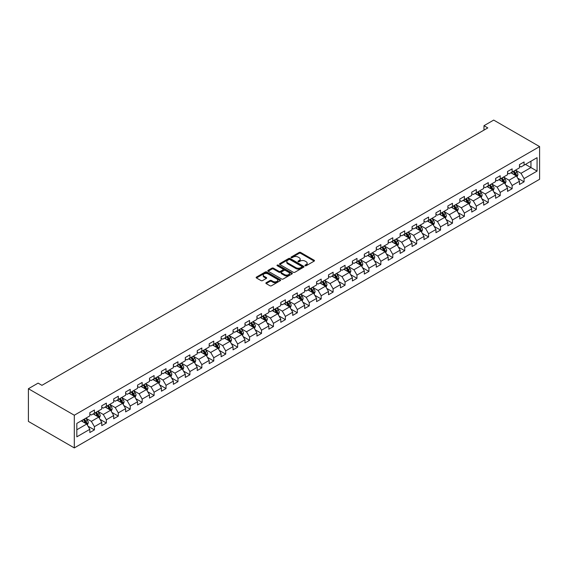 <?xml version="1.0" encoding="UTF-8"?>
<svg xmlns="http://www.w3.org/2000/svg" width="568" height="568" viewBox="0 0 568 568"><rect width="100%" height="100%" fill="white"/><g stroke="black" fill="none" stroke-linecap="round" stroke-linejoin="round"><path stroke-width="0.85" d="M305.137 265.725A0.745 0.426 0 0 0 306.188 265.725L314.168 261.117A1.065 0.611 0 0 0 314.48 260.684A1.065 0.611 0 0 0 314.168 260.25L300.649 252.448A1.065 0.611 0 0 0 299.151 252.448L291.171 257.055A0.745 0.426 0 0 0 292.222 257.659L293.251 257.07A3.401 1.96 0 0 1 298.058 257.07L299.187 257.716A3.401 1.96 0 0 1 300.181 259.107A3.401 1.96 0 0 1 299.187 260.492L298.15 261.088A0.745 0.426 0 0 0 299.201 261.692L300.238 261.095A3.401 1.96 0 0 1 305.044 261.095L306.166 261.749A3.401 1.96 0 0 1 307.167 263.133A3.401 1.96 0 0 1 306.166 264.525L305.137 265.121A0.745 0.426 0 0 0 305.137 265.725L305.137 265.121M266.179 282.708A1.065 0.611 0 0 0 265.874 283.141A1.065 0.611 0 0 0 266.179 283.581L269.97 285.768A1.065 0.611 0 0 0 271.476 285.768L280.336 280.649A1.065 0.611 0 0 0 280.649 280.216A1.065 0.611 0 0 0 280.336 279.783L266.818 271.98A1.065 0.611 0 0 0 265.32 271.98L256.459 277.099A1.065 0.611 0 0 0 256.147 277.532A1.065 0.611 0 0 0 256.459 277.965L261.039 280.606A1.065 0.611 0 0 0 262.537 280.606L266.335 278.419A1.065 0.611 0 0 0 266.64 277.986A1.065 0.611 0 0 0 266.335 277.553L264.063 276.24A2.84 1.64 0 0 1 263.225 275.082A2.84 1.64 0 0 1 264.979 273.563A2.84 1.64 0 0 1 268.075 273.918L276.978 279.058A2.84 1.64 0 0 1 277.809 280.216A2.84 1.64 0 0 1 276.055 281.735A2.84 1.64 0 0 1 272.959 281.38L271.476 280.521A1.065 0.611 0 0 0 269.97 280.521L266.179 282.708L266.179 283.581L269.97 281.401L269.97 280.521M539.6 146.587L493.698 120.089L483.979 125.698L487.805 127.906L41.94 385.324L38.113 383.116L28.4 388.725L74.302 415.229L539.6 146.587L539.6 179.275L74.302 447.911L74.302 415.229M293.329 272.285A1.065 0.611 0 0 0 294.827 272.285L303.688 267.166A1.065 0.611 0 0 0 304.001 266.733A1.065 0.611 0 0 0 303.688 266.3L290.177 258.497A1.065 0.611 0 0 0 288.672 258.497L279.811 263.616A1.065 0.611 0 0 0 279.499 264.049A1.065 0.611 0 0 0 279.811 264.482L293.329 272.285M277.518 265.888A0.745 0.426 0 0 1 278.27 265.994L278.27 265.107L292.016 273.045A1.065 0.611 0 0 1 292.328 273.478A1.065 0.611 0 0 1 292.016 273.911L283.155 279.023A1.065 0.611 0 0 1 281.65 279.023L268.131 271.22L271.923 269.047L271.923 268.167L268.131 270.354A1.065 0.611 0 0 0 267.826 270.787A1.065 0.611 0 0 0 268.131 271.22L268.131 270.354M271.923 269.047A1.065 0.611 0 0 1 273.428 269.047L273.428 268.167A1.065 0.611 0 0 0 271.923 268.167M273.428 268.167L278.909 271.334A1.065 0.611 0 0 0 280.414 271.334L282.928 269.878A1.065 0.611 0 0 0 283.24 269.445A1.065 0.611 0 0 0 282.928 269.012L277.219 265.717A0.745 0.426 0 0 1 278.27 265.107M88.033 426.206L94.423 429.891L94.423 426.667L101.764 422.429L101.764 425.652L106.358 423.004L106.358 419.773L113.699 415.535L113.699 418.758L118.293 416.11L118.293 412.886L125.634 408.648L125.634 411.871L130.228 409.223L130.228 405.992L137.57 401.753L137.57 404.977L142.163 402.329L142.163 399.105L149.505 394.866L149.505 398.09L154.098 395.442L154.098 392.211L161.44 387.972L161.44 391.196L166.033 388.547L166.033 385.324L173.375 381.085L173.375 384.309L177.969 381.66L177.969 378.437L185.31 374.191L185.31 377.415L189.897 374.766L189.897 371.543L197.245 367.304L197.245 370.528L201.832 367.879L201.832 364.656L209.18 360.41L209.18 363.641L213.767 360.985L213.767 357.762L221.115 353.523L221.115 356.747L225.702 354.098L225.702 350.875L233.05 346.629L233.05 349.86L237.637 347.204L237.637 343.981L244.986 339.742L244.986 342.965L249.572 340.317L249.572 337.094L256.921 332.848L256.921 336.079L261.507 333.423L261.507 330.2L268.856 325.961L268.856 329.184L273.442 326.536L273.442 323.313L280.784 319.067L280.784 322.297L285.377 319.642L285.377 316.419L292.719 312.18L292.719 315.403L297.312 312.755L297.312 309.532L304.654 305.293L304.654 308.516L309.248 305.861L309.248 302.637L316.589 298.399L316.589 301.622L321.183 298.974L321.183 295.75L328.524 291.512L328.524 294.735L333.118 292.08L333.118 288.856L340.459 284.618L340.459 287.841L345.053 285.193L345.053 281.969L352.394 277.731L352.394 280.954L356.988 278.306L356.988 275.075L364.329 270.837L364.329 274.06L368.916 271.412L368.916 268.188L376.264 263.95L376.264 267.173L380.851 264.525L380.851 261.294L388.2 257.055L388.2 260.279L392.786 257.631L392.786 254.407L400.135 250.168L400.135 253.392L404.721 250.744L404.721 247.513L412.07 243.274L412.07 246.498L416.656 243.849L416.656 240.626L424.005 236.387L424.005 239.611L428.591 236.962L428.591 233.732L435.94 229.493L435.94 232.717L440.527 230.068L440.527 226.845L447.875 222.606L447.875 225.83L452.462 223.181L452.462 219.958L459.803 215.712L459.803 218.936L464.397 216.287L464.397 213.064L471.738 208.825L471.738 212.049L476.332 209.4L476.332 206.177L483.673 201.931L483.673 205.162L488.267 202.506L488.267 199.283L495.608 195.044L495.608 198.267L500.202 195.619L500.202 192.396L507.543 188.15L507.543 191.381L512.137 188.725L512.137 185.502L519.479 181.263L519.479 184.486L524.072 181.838L524.072 178.615L537.072 171.103L537.072 157.677L530.952 161.213L530.952 167.567L537.072 171.103M94.423 429.891L89.829 432.539L89.829 429.316L76.829 436.827L76.829 423.401L89.829 415.89L89.829 412.666L94.423 410.018L94.423 413.241L101.764 408.995L101.764 405.772L106.358 403.124L106.358 406.347L113.699 402.108L113.699 398.885L118.293 396.237L118.293 399.46L125.634 395.221L125.634 391.991L130.228 389.343L130.228 392.566L137.57 388.327L137.57 385.104L142.163 382.456L142.163 385.679L149.505 381.44L149.505 378.21L154.098 375.562L154.098 378.785L161.44 374.546L161.44 371.323L166.033 368.675L166.033 371.898L173.375 367.659L173.375 364.429L177.969 361.781L177.969 365.004L185.31 360.765L185.31 357.542L189.897 354.894L189.897 358.117L197.245 353.878L197.245 350.648L201.832 347.999L201.832 351.223L209.18 346.984L209.18 343.761L213.767 341.112L213.767 344.336L221.115 340.097L221.115 336.874L225.702 334.218L225.702 337.442L233.05 333.203L233.05 329.98L237.637 327.331L237.637 330.555L244.986 326.316L244.986 323.093L249.572 320.437L249.572 323.661L256.921 319.422L256.921 316.199L261.507 313.55L261.507 316.774L268.856 312.535L268.856 309.311L273.442 306.656L273.442 309.887L280.784 305.641L280.784 302.417L285.377 299.769L285.377 302.993L292.719 298.754L292.719 295.53L297.312 292.875L297.312 296.106L304.654 291.86L304.654 288.636L309.248 285.988L309.248 289.211L316.589 284.973L316.589 281.749L321.183 279.094L321.183 282.324L328.524 278.079L328.524 274.855L333.118 272.207L333.118 275.43L340.459 271.192L340.459 267.968L345.053 265.313L345.053 268.543L352.394 264.298L352.394 261.074L356.988 258.426L356.988 261.649L364.329 257.411L364.329 254.187L368.916 251.539L368.916 254.762L376.264 250.516L376.264 247.293L380.851 244.645L380.851 247.868L388.2 243.629L388.2 240.406L392.786 237.758L392.786 240.981L400.135 236.742L400.135 233.512L404.721 230.864L404.721 234.087L412.07 229.848L412.07 226.625L416.656 223.977L416.656 227.2L424.005 222.961L424.005 219.731L428.591 217.082L428.591 220.306L435.94 216.067L435.94 212.844L440.527 210.196L440.527 213.419L447.875 209.18L447.875 205.95L452.462 203.301L452.462 206.525L459.803 202.286L459.803 199.063L464.397 196.414L464.397 199.638L471.738 195.399L471.738 192.169L476.332 189.52L476.332 192.744L483.673 188.505L483.673 185.282L488.267 182.633L488.267 185.857L495.608 181.618L495.608 178.395L500.202 175.739L500.202 178.963L507.543 174.724L507.543 171.5L512.137 168.852L512.137 172.076L519.479 167.837L519.479 164.613L524.072 161.958L524.072 165.181L537.072 157.677M93.202 413.944L98.704 417.125L91.363 421.364L85.853 418.183M89.829 414.122L91.363 415.009L94.423 413.241M91.363 421.364L94.423 426.667M98.704 417.125L101.764 422.429M105.137 407.057L110.639 410.238L103.298 414.477L97.788 411.296M101.764 407.235L103.298 408.115L106.358 406.347M103.298 414.477L106.358 419.773M110.639 410.238L113.699 415.535M117.065 400.163L122.574 403.344L115.233 407.583L109.723 404.402M113.699 400.341L115.233 401.228L118.293 399.46M115.233 407.583L118.293 412.886M122.574 403.344L125.634 408.648M129 393.276L134.509 396.457L127.168 400.696L121.658 397.515M125.634 393.454L127.168 394.334L130.228 392.566M127.168 400.696L130.228 405.992M134.509 396.457L137.57 401.753M140.935 386.382L146.445 389.563L139.103 393.801L133.594 390.628M137.57 386.56L139.103 387.447L142.163 385.679M139.103 393.801L142.163 399.105M146.445 389.563L149.505 394.866M152.87 379.495L158.38 382.676L151.038 386.915L145.529 383.734M149.505 379.672L151.038 380.553L154.098 378.785M151.038 386.915L154.098 392.211M158.38 382.676L161.44 387.972M164.805 372.601L170.315 375.782L162.973 380.02L157.464 376.847M161.44 372.778L162.973 373.666L166.033 371.898M162.973 380.02L166.033 385.324M170.315 375.782L173.375 381.085M176.74 365.714L182.25 368.895L174.908 373.133L169.399 369.953M173.375 365.891L174.908 366.772L177.969 365.004M174.908 373.133L177.969 378.437M182.25 368.895L185.31 374.191M188.675 358.82L194.185 362.001L186.836 366.246L181.334 363.066M185.31 358.997L186.836 359.885L189.897 358.117M186.836 366.246L189.897 371.543M194.185 362.001L197.245 367.304M200.611 351.933L206.12 355.114L198.772 359.352L193.269 356.171M197.245 352.11L198.772 352.991L201.832 351.223M198.772 359.352L201.832 364.656M206.12 355.114L209.18 360.41M212.546 345.039L218.055 348.219L210.707 352.465L205.204 349.284M209.18 345.216L210.707 346.104L213.767 344.336M210.707 352.465L213.767 357.762M218.055 348.219L221.115 353.523M224.481 338.152L229.99 341.332L222.642 345.571L217.132 342.39M221.115 338.329L222.642 339.21L225.702 337.442M222.642 345.571L225.702 350.875M229.99 341.332L233.05 346.629M236.416 331.258L241.925 334.438L234.577 338.684L229.067 335.503M233.05 331.435L234.577 332.323L237.637 330.555M234.577 338.684L237.637 343.981M241.925 334.438L244.986 339.742M248.351 324.371L253.861 327.551L246.512 331.79L241.002 328.609M244.986 324.548L246.512 325.428L249.572 323.661M246.512 331.79L249.572 337.094M253.861 327.551L256.921 332.848M260.286 317.484L265.788 320.657L258.447 324.903L252.938 321.722M256.921 317.654L258.447 318.541L261.507 316.774M258.447 324.903L261.507 330.2M265.788 320.657L268.856 325.961M272.221 310.589L277.724 313.77L270.382 318.009L264.873 314.828M268.856 310.767L270.382 311.647L273.442 309.887M270.382 318.009L273.442 323.313M277.724 313.77L280.784 319.067M284.156 303.702L289.659 306.876L282.317 311.122L276.808 307.941M280.784 303.873L282.317 304.76L285.377 302.993M282.317 311.122L285.377 316.419M289.659 306.876L292.719 312.18M296.084 296.808L301.594 299.989L294.252 304.228L288.743 301.047M292.719 296.986L294.252 297.866L297.312 296.106M294.252 304.228L297.312 309.532M301.594 299.989L304.654 305.293M308.019 289.921L313.529 293.102L306.188 297.341L300.678 294.16M304.654 290.092L306.188 290.979L309.248 289.211M306.188 297.341L309.248 302.637M313.529 293.102L316.589 298.399M319.954 283.027L325.464 286.208L318.123 290.447L312.613 287.266M316.589 283.205L318.123 284.085L321.183 282.324M318.123 290.447L321.183 295.75M325.464 286.208L328.524 291.512M331.889 276.14L337.399 279.321L330.058 283.56L324.548 280.379M328.524 276.318L330.058 277.198L333.118 275.43M330.058 283.56L333.118 288.856M337.399 279.321L340.459 284.618M343.825 269.246L349.334 272.427L341.993 276.666L336.483 273.485M340.459 269.424L341.993 270.304L345.053 268.543M341.993 276.666L345.053 281.969M349.334 272.427L352.394 277.731M355.76 262.359L361.269 265.54L353.928 269.779L348.418 266.598M352.394 262.537L353.928 263.417L356.988 261.649M353.928 269.779L356.988 275.075M361.269 265.54L364.329 270.837M367.695 255.465L373.204 258.646L365.856 262.885L360.353 259.704M364.329 255.643L365.856 256.53L368.916 254.762M365.856 262.885L368.916 268.188M373.204 258.646L376.264 263.95M379.63 248.578L385.139 251.759L377.791 255.998L372.288 252.817M376.264 248.756L377.791 249.636L380.851 247.868M377.791 255.998L380.851 261.294M385.139 251.759L388.2 257.055M391.565 241.684L397.075 244.865L389.726 249.103L384.224 245.923M388.2 241.861L389.726 242.749L392.786 240.981M389.726 249.103L392.786 254.407M397.075 244.865L400.135 250.168M403.5 234.797L409.01 237.978L401.661 242.216L396.152 239.036M400.135 234.974L401.661 235.855L404.721 234.087M401.661 242.216L404.721 247.513M409.01 237.978L412.07 243.274M415.435 227.903L420.945 231.084L413.596 235.322L408.087 232.149M412.07 228.08L413.596 228.968L416.656 227.2M413.596 235.322L416.656 240.626M420.945 231.084L424.005 236.387M427.37 221.016L432.88 224.197L425.531 228.435L420.022 225.255M424.005 221.193L425.531 222.074L428.591 220.306M425.531 228.435L428.591 233.732M432.88 224.197L435.94 229.493M439.305 214.122L444.815 217.303L437.466 221.541L431.957 218.368M435.94 214.299L437.466 215.187L440.527 213.419M437.466 221.541L440.527 226.845M444.815 217.303L447.875 222.606M451.24 207.235L456.743 210.416L449.402 214.654L443.892 211.474M447.875 207.412L449.402 208.293L452.462 206.525M449.402 214.654L452.462 219.958M456.743 210.416L459.803 215.712M463.176 200.341L468.678 203.521L461.337 207.767L455.827 204.586M459.803 200.518L461.337 201.406L464.397 199.638M461.337 207.767L464.397 213.064M468.678 203.521L471.738 208.825M475.104 193.454L480.613 196.634L473.272 200.873L467.762 197.692M471.738 193.631L473.272 194.512L476.332 192.744M473.272 200.873L476.332 206.177M480.613 196.634L483.673 201.931M487.039 186.56L492.548 189.74L485.207 193.986L479.697 190.805M483.673 186.737L485.207 187.625L488.267 185.857M485.207 193.986L488.267 199.283M492.548 189.74L495.608 195.044M498.974 179.673L504.483 182.853L497.142 187.092L491.632 183.911M495.608 179.85L497.142 180.731L500.202 178.963M497.142 187.092L500.202 192.396M504.483 182.853L507.543 188.15M510.909 172.778L516.418 175.959L509.077 180.205L503.567 177.024M507.543 172.956L509.077 173.843L512.137 172.076M509.077 180.205L512.137 185.502M516.418 175.959L519.479 181.263M525.45 164.386L530.952 167.567L521.012 173.311L515.503 170.13M519.479 166.069L521.012 166.949L524.072 165.181M521.012 173.311L524.072 178.615M28.4 388.725L28.4 421.413L74.302 447.911M483.979 125.698L483.979 130.115M76.829 429.756L86.769 424.019L81.267 420.838M86.769 424.019L89.829 429.316M517.682 178.146L524.072 181.838M505.747 185.04L512.137 188.725M493.812 191.927L500.202 195.619M481.877 198.821L488.267 202.506M469.942 205.708L476.332 209.4M458.007 212.602L464.397 216.287M446.072 219.489L452.462 223.181M434.137 226.383L440.527 230.068M422.201 233.27L428.591 236.962M410.274 240.165L416.656 243.849M398.338 247.052L404.721 250.744M386.403 253.946L392.786 257.631M374.468 260.833L380.851 264.525M362.533 267.727L368.916 271.412M350.598 274.614L356.988 278.306M338.663 281.508L345.053 285.193M326.728 288.395L333.118 292.08M314.793 295.282L321.183 298.974M302.858 302.176L309.248 305.861M290.923 309.063L297.312 312.755M278.987 315.957L285.377 319.642M267.052 322.844L273.442 326.536M255.117 329.738L261.507 333.423M243.182 336.625L249.572 340.317M231.247 343.519L237.637 347.204M219.319 350.406L225.702 354.098M207.384 357.3L213.767 360.985M195.449 364.187L201.832 367.879M183.514 371.081L189.897 374.766M171.579 377.969L177.969 381.66M159.643 384.863L166.033 388.547M147.708 391.75L154.098 395.442M135.773 398.644L142.163 402.329M123.838 405.531L130.228 409.223M111.903 412.425L118.293 416.11M99.968 419.312L106.358 423.004M305.435 265.831L306.166 265.405A3.401 1.96 0 0 0 307.167 264.021L307.167 263.133M300.181 259.107L300.181 259.988A3.401 1.96 0 0 1 299.187 261.372L298.449 261.798M314.154 261.131L300.649 253.335A1.065 0.611 0 0 0 299.151 253.335L291.469 257.765M303.674 267.173L290.177 259.377A1.065 0.611 0 0 0 288.672 259.377L279.825 264.489L279.811 263.616M301.814 267.038A0.745 0.426 0 0 0 301.814 266.435L289.95 259.583A0.745 0.426 0 0 0 288.899 259.583L287.806 260.208A3.401 1.96 0 0 0 286.812 261.599A3.401 1.96 0 0 0 287.806 262.984L295.921 267.67A3.401 1.96 0 0 0 300.728 267.67L301.814 267.038L301.814 267.918A0.745 0.426 0 0 0 302.034 267.62L302.034 266.733M286.812 261.599L286.812 262.48A3.401 1.96 0 0 0 287.806 263.864L287.806 262.984M301.814 267.918L300.728 268.55A3.401 1.96 0 0 1 295.921 268.55L287.806 263.864M273.428 269.047L278.909 272.214A1.065 0.611 0 0 0 280.414 272.214L282.928 270.759A1.065 0.611 0 0 0 283.24 270.325L283.24 269.445M278.27 265.994L292.002 273.918M284.596 274.614A2.84 1.64 0 0 0 287.692 274.969A2.84 1.64 0 0 0 289.446 273.456A2.84 1.64 0 0 0 288.615 272.292L285.484 270.482A1.065 0.611 0 0 0 283.979 270.482L281.465 271.937A1.065 0.611 0 0 0 281.153 272.37A1.065 0.611 0 0 0 281.465 272.803L284.596 274.614L284.596 275.494A2.84 1.64 0 0 0 287.692 275.856A2.84 1.64 0 0 0 289.446 274.337L289.446 273.456M281.153 272.37L281.153 273.251A1.065 0.611 0 0 0 281.465 273.691L281.465 272.803M284.596 275.494L281.465 273.691M277.809 280.216L277.809 281.103A2.84 1.64 0 0 1 276.055 282.615A2.84 1.64 0 0 1 272.959 282.26L271.476 281.401A1.065 0.611 0 0 0 269.97 281.401M263.225 275.082L263.225 275.963A2.84 1.64 0 0 0 264.063 277.12L264.063 276.24M266.335 277.553L266.335 278.419L264.063 277.12M280.322 280.663L266.818 272.867A1.065 0.611 0 0 0 265.32 272.867L256.473 277.972M517.022 177.01L517.931 174.717A2.868 1.654 -120 0 0 517.022 172.274L515.439 170.166M512.684 173.808L511.612 172.374M513.067 171.536L514.651 173.645A2.868 1.654 60 0 1 515.467 175.37L516.383 174.837A2.868 1.654 -120 0 0 515.566 173.112L513.983 171.003M513.266 171.422L515.02 173.758A1.463 0.845 60 0 1 515.283 174.206L516.383 174.837M505.087 183.897L505.996 181.604A2.868 1.654 -120 0 0 505.087 179.168L503.504 177.06M500.756 180.695L499.677 179.268M501.132 178.43L502.715 180.532A2.868 1.654 60 0 1 503.532 182.257L504.448 181.732A2.868 1.654 -120 0 0 503.631 180.006L502.048 177.898M501.331 178.309L503.085 180.652A1.463 0.845 60 0 1 503.347 181.093L504.448 181.732M493.152 190.791L494.068 188.498A2.868 1.654 -120 0 0 493.152 186.055L491.568 183.947M488.821 187.589L487.749 186.155M489.197 185.317L490.78 187.426A2.868 1.654 60 0 1 491.597 189.151L492.52 188.619A2.868 1.654 -120 0 0 491.696 186.893L490.12 184.785M489.396 185.204L491.15 187.539A1.463 0.845 60 0 1 491.412 187.987L492.52 188.619M481.217 197.678L482.133 195.385A2.868 1.654 -120 0 0 481.217 192.95L479.633 190.841M476.886 194.476L475.814 193.049M477.262 192.204L478.845 194.313A2.868 1.654 60 0 1 479.662 196.038L480.585 195.513A2.868 1.654 -120 0 0 479.761 193.787L478.185 191.679M477.461 192.09L479.214 194.434A1.463 0.845 60 0 1 479.484 194.874L480.585 195.513M469.289 204.572L470.197 202.279A2.868 1.654 -120 0 0 469.282 199.837L467.698 197.728M464.951 201.37L463.878 199.936M465.327 199.098L466.91 201.207A2.868 1.654 60 0 1 467.727 202.932L468.65 202.4A2.868 1.654 -120 0 0 467.826 200.674L466.25 198.566M465.533 198.985L467.279 201.321A1.463 0.845 60 0 1 467.549 201.768L468.65 202.4M457.354 211.459L458.262 209.166A2.868 1.654 -120 0 0 457.346 206.724L455.763 204.622M453.015 208.257L451.943 206.83M453.392 205.985L454.975 208.094A2.868 1.654 60 0 1 455.792 209.819L456.715 209.294A2.868 1.654 -120 0 0 455.891 207.569L454.315 205.46M453.598 205.872L455.344 208.215A1.463 0.845 60 0 1 455.614 208.655L456.715 209.294M445.418 218.353L446.327 216.06A2.868 1.654 -120 0 0 445.411 213.618L443.835 211.509M441.08 215.151L440.008 213.717M441.464 212.879L443.04 214.988A2.868 1.654 60 0 1 443.864 216.713L444.779 216.181A2.868 1.654 -120 0 0 443.956 214.456L442.38 212.347M441.663 212.766L443.409 215.102A1.463 0.845 60 0 1 443.679 215.549L444.779 216.181M433.483 225.24L434.392 222.947A2.868 1.654 -120 0 0 433.476 220.505L431.9 218.403M429.145 222.038L428.073 220.611M429.529 219.766L431.105 221.875A2.868 1.654 60 0 1 431.928 223.6L432.844 223.075A2.868 1.654 -120 0 0 432.021 221.35L430.445 219.241M429.727 219.653L431.474 221.996A1.463 0.845 60 0 1 431.744 222.436L432.844 223.075M421.548 232.134L422.457 229.841A2.868 1.654 -120 0 0 421.541 227.399L419.965 225.29M417.21 228.932L416.138 227.498M417.594 226.66L419.17 228.769A2.868 1.654 60 0 1 419.993 230.494L420.909 229.962A2.868 1.654 -120 0 0 420.086 228.237L418.51 226.128M417.792 226.547L419.546 228.883A1.463 0.845 60 0 1 419.809 229.323L420.909 229.962M409.613 239.021L410.522 236.728A2.868 1.654 -120 0 0 409.606 234.286L408.03 232.184M405.275 235.819L404.203 234.392M405.659 233.547L407.235 235.656A2.868 1.654 60 0 1 408.058 237.381L408.974 236.849A2.868 1.654 -120 0 0 408.151 235.131L406.574 233.022M405.857 233.434L407.611 235.77A1.463 0.845 60 0 1 407.874 236.217L408.974 236.849M397.678 245.916L398.587 243.622A2.868 1.654 -120 0 0 397.671 241.18L396.095 239.071M393.34 242.714L392.268 241.279M393.723 240.441L395.3 242.55A2.868 1.654 60 0 1 396.123 244.275L397.039 243.743A2.868 1.654 -120 0 0 396.215 242.018L394.639 239.909M393.922 240.328L395.676 242.664A1.463 0.845 60 0 1 395.939 243.104L397.039 243.743M385.743 252.803L386.652 250.509A2.868 1.654 -120 0 0 385.736 248.067L384.16 245.958M381.405 249.6L380.333 248.173M381.788 247.328L383.365 249.437A2.868 1.654 60 0 1 384.188 251.162L385.104 250.63A2.868 1.654 -120 0 0 384.287 248.912L382.704 246.803M381.987 247.215L383.741 249.551A1.463 0.845 60 0 1 384.003 249.998L385.104 250.63M373.808 259.697L374.717 257.403A2.868 1.654 -120 0 0 373.801 254.961L372.225 252.852M369.47 256.495L368.398 255.06M369.853 254.223L371.429 256.331A2.868 1.654 60 0 1 372.253 258.057L373.169 257.524A2.868 1.654 -120 0 0 372.352 255.799L370.769 253.69M370.052 254.109L371.806 256.445A1.463 0.845 60 0 1 372.068 256.885L373.169 257.524M361.873 266.584L362.782 264.29A2.868 1.654 -120 0 0 361.866 261.848L360.289 259.739M357.535 263.382L356.463 261.947M357.918 261.11L359.494 263.218A2.868 1.654 60 0 1 360.318 264.944L361.234 264.411A2.868 1.654 -120 0 0 360.417 262.693L358.834 260.584M358.117 260.996L359.871 263.332A1.463 0.845 60 0 1 360.133 263.779L361.234 264.411M349.938 273.478L350.846 271.184A2.868 1.654 -120 0 0 349.931 268.742L348.354 266.633M345.6 270.276L344.527 268.841M345.983 268.004L347.559 270.112A2.868 1.654 60 0 1 348.383 271.838L349.299 271.305A2.868 1.654 -120 0 0 348.482 269.58L346.899 267.471M346.182 267.89L347.935 270.226A1.463 0.845 60 0 1 348.198 270.666L349.299 271.305M338.003 280.365L338.911 278.071A2.868 1.654 -120 0 0 338.003 275.629L336.419 273.52M333.664 277.163L332.592 275.728M334.048 274.891L335.631 276.999A2.868 1.654 60 0 1 336.448 278.725L337.364 278.192A2.868 1.654 -120 0 0 336.547 276.467L334.964 274.365M334.247 274.777L336 277.113A1.463 0.845 60 0 1 336.263 277.56L337.364 278.192M326.067 287.259L326.976 284.966A2.868 1.654 -120 0 0 326.067 282.523L324.484 280.414M321.736 284.057L320.657 282.623M322.113 281.785L323.696 283.894A2.868 1.654 60 0 1 324.513 285.612L325.428 285.086A2.868 1.654 -120 0 0 324.612 283.361L323.029 281.252M322.312 281.664L324.065 284.007A1.463 0.845 60 0 1 324.328 284.447L325.428 285.086M314.132 294.146L315.048 291.853A2.868 1.654 -120 0 0 314.132 289.41L312.549 287.301M309.801 290.944L308.729 289.51M310.178 288.672L311.761 290.781A2.868 1.654 60 0 1 312.577 292.506L313.5 291.973A2.868 1.654 -120 0 0 312.677 290.248L311.101 288.146M310.376 288.558L312.13 290.894A1.463 0.845 60 0 1 312.393 291.341L313.5 291.973M302.197 301.033L303.113 298.747A2.868 1.654 -120 0 0 302.197 296.304L300.614 294.196M297.866 297.838L296.794 296.404M298.243 295.566L299.826 297.675A2.868 1.654 60 0 1 300.642 299.393L301.565 298.867A2.868 1.654 -120 0 0 300.742 297.142L299.166 295.033M298.441 295.445L300.195 297.788A1.463 0.845 60 0 1 300.465 298.228L301.565 298.867M290.262 307.927L291.178 305.634A2.868 1.654 -120 0 0 290.262 303.191L288.679 301.083M285.931 304.725L284.859 303.291M286.308 302.453L287.891 304.562A2.868 1.654 60 0 1 288.707 306.287L289.63 305.754A2.868 1.654 -120 0 0 288.807 304.029L287.231 301.92M286.513 302.339L288.26 304.675A1.463 0.845 60 0 1 288.53 305.123L289.63 305.754M278.334 314.814L279.243 312.528A2.868 1.654 -120 0 0 278.327 310.085L276.744 307.977M273.996 311.612L272.924 310.185M274.372 309.347L275.956 311.456A2.868 1.654 60 0 1 276.772 313.174L277.695 312.649A2.868 1.654 -120 0 0 276.872 310.923L275.295 308.814M274.578 309.226L276.325 311.569A1.463 0.845 60 0 1 276.595 312.01L277.695 312.649M266.399 321.708L267.308 319.415A2.868 1.654 -120 0 0 266.392 316.972L264.816 314.864M262.061 318.506L260.989 317.072M262.444 316.234L264.021 318.343A2.868 1.654 60 0 1 264.837 320.068L265.76 319.536A2.868 1.654 -120 0 0 264.936 317.81L263.36 315.701M262.643 316.12L264.39 318.456A1.463 0.845 60 0 1 264.66 318.904L265.76 319.536M254.464 328.595L255.373 326.302A2.868 1.654 -120 0 0 254.457 323.866L252.881 321.758M250.126 325.393L249.054 323.966M250.509 323.128L252.085 325.23A2.868 1.654 60 0 1 252.909 326.955L253.825 326.43A2.868 1.654 -120 0 0 253.001 324.704L251.425 322.596M250.708 323.007L252.455 325.35A1.463 0.845 60 0 1 252.724 325.791L253.825 326.43M242.529 335.489L243.438 333.196A2.868 1.654 -120 0 0 242.522 330.753L240.946 328.645M238.191 332.287L237.119 330.853M238.574 330.015L240.15 332.124A2.868 1.654 60 0 1 240.974 333.849L241.89 333.317A2.868 1.654 -120 0 0 241.066 331.591L239.49 329.483M238.773 329.901L240.527 332.237A1.463 0.845 60 0 1 240.789 332.685L241.89 333.317M230.594 342.376L231.503 340.083A2.868 1.654 -120 0 0 230.587 337.648L229.011 335.539M226.256 339.174L225.184 337.747M226.639 336.909L228.215 339.011A2.868 1.654 60 0 1 229.039 340.736L229.955 340.211A2.868 1.654 -120 0 0 229.131 338.485L227.555 336.377M226.838 336.788L228.592 339.131A1.463 0.845 60 0 1 228.854 339.572L229.955 340.211M218.659 349.27L219.567 346.977A2.868 1.654 -120 0 0 218.652 344.535L217.075 342.426M214.321 346.068L213.249 344.634M214.704 343.796L216.28 345.905A2.868 1.654 60 0 1 217.104 347.63L218.02 347.098A2.868 1.654 -120 0 0 217.196 345.372L215.62 343.264M214.903 343.683L216.656 346.019A1.463 0.845 60 0 1 216.919 346.466L218.02 347.098M206.724 356.157L207.632 353.864A2.868 1.654 -120 0 0 206.716 351.429L205.14 349.32M202.386 352.955L201.313 351.528M202.769 350.683L204.345 352.792A2.868 1.654 60 0 1 205.169 354.517L206.085 353.992A2.868 1.654 -120 0 0 205.268 352.266L203.685 350.158M202.968 350.57L204.721 352.913A1.463 0.845 60 0 1 204.984 353.353L206.085 353.992M194.788 363.051L195.697 360.758A2.868 1.654 -120 0 0 194.781 358.316L193.205 356.207M190.45 359.849L189.378 358.415M190.834 357.577L192.41 359.686A2.868 1.654 60 0 1 193.234 361.411L194.149 360.879A2.868 1.654 -120 0 0 193.333 359.154L191.75 357.045M191.033 357.464L192.786 359.8A1.463 0.845 60 0 1 193.049 360.247L194.149 360.879M182.853 369.938L183.762 367.645A2.868 1.654 -120 0 0 182.846 365.203L181.27 363.101M178.515 366.736L177.443 365.309M178.899 364.464L180.475 366.573A2.868 1.654 60 0 1 181.298 368.298L182.214 367.773A2.868 1.654 -120 0 0 181.398 366.048L179.815 363.939M179.097 364.351L180.851 366.694A1.463 0.845 60 0 1 181.114 367.134L182.214 367.773M170.918 376.832L171.827 374.539A2.868 1.654 -120 0 0 170.911 372.097L169.335 369.988M166.58 373.63L165.508 372.196M166.964 371.358L168.54 373.467A2.868 1.654 60 0 1 169.363 375.192L170.279 374.66A2.868 1.654 -120 0 0 169.463 372.935L167.879 370.826M167.162 371.245L168.916 373.581A1.463 0.845 60 0 1 169.179 374.028L170.279 374.66M158.983 383.72L159.892 381.426A2.868 1.654 -120 0 0 158.983 378.984L157.4 376.882M154.645 380.517L153.573 379.09M155.028 378.245L156.612 380.354A2.868 1.654 60 0 1 157.428 382.079L158.344 381.554A2.868 1.654 -120 0 0 157.528 379.829L155.944 377.72M155.227 378.132L156.981 380.475A1.463 0.845 60 0 1 157.244 380.915L158.344 381.554M147.048 390.614L147.957 388.32A2.868 1.654 -120 0 0 147.048 385.878L145.465 383.769M142.717 387.411L141.638 385.977M143.093 385.139L144.677 387.248A2.868 1.654 60 0 1 145.493 388.974L146.409 388.441A2.868 1.654 -120 0 0 145.593 386.716L144.009 384.607M143.292 385.026L145.046 387.362A1.463 0.845 60 0 1 145.309 387.802L146.409 388.441M135.113 397.501L136.029 395.207A2.868 1.654 -120 0 0 135.113 392.765L133.53 390.663M130.782 394.298L129.71 392.871M131.158 392.026L132.742 394.135A2.868 1.654 60 0 1 133.558 395.86L134.481 395.328A2.868 1.654 -120 0 0 133.657 393.61L132.081 391.501M131.357 391.913L133.111 394.249A1.463 0.845 60 0 1 133.373 394.696L134.481 395.328M123.178 404.395L124.094 402.101A2.868 1.654 -120 0 0 123.178 399.659L121.595 397.55M118.847 401.193L117.775 399.758M119.223 398.921L120.806 401.029A2.868 1.654 60 0 1 121.623 402.755L122.546 402.222A2.868 1.654 -120 0 0 121.722 400.497L120.146 398.388M119.422 398.807L121.176 401.143A1.463 0.845 60 0 1 121.445 401.583L122.546 402.222M111.243 411.282L112.159 408.988A2.868 1.654 -120 0 0 111.243 406.546L109.659 404.437M106.912 408.08L105.84 406.652M107.288 405.808L108.871 407.916A2.868 1.654 60 0 1 109.688 409.642L110.611 409.109A2.868 1.654 -120 0 0 109.787 407.391L108.211 405.282M107.494 405.694L109.241 408.03A1.463 0.845 60 0 1 109.51 408.477L110.611 409.109M99.315 418.176L100.224 415.882A2.868 1.654 -120 0 0 99.308 413.44L97.724 411.331M94.977 414.974L93.905 413.54M95.353 412.702L96.936 414.81A2.868 1.654 60 0 1 97.753 416.536L98.676 416.003A2.868 1.654 -120 0 0 97.852 414.278L96.276 412.169M95.559 412.588L97.306 414.924A1.463 0.845 60 0 1 97.575 415.364L98.676 416.003M87.38 425.063L88.288 422.769A2.868 1.654 -120 0 0 87.373 420.327L85.796 418.218M83.042 421.861L81.969 420.426M83.418 419.589L85.001 421.697A2.868 1.654 60 0 1 85.818 423.423L86.741 422.89A2.868 1.654 -120 0 0 85.917 421.172L84.341 419.063M83.624 419.475L85.37 421.811A1.463 0.845 60 0 1 85.64 422.258L86.741 422.89M306.166 265.405L306.166 264.525M298.15 261.692L298.15 261.088M299.187 261.372L299.187 260.492M291.171 257.659L291.171 257.055M299.151 253.335L299.151 252.448M300.649 253.335L300.649 252.448M314.168 261.117L314.168 260.25M288.672 259.377L288.672 258.497M290.177 259.377L290.177 258.497M303.688 267.166L303.688 266.3M295.921 268.55L295.921 267.67M300.728 268.55L300.728 267.67M278.909 272.214L278.909 271.334M280.414 272.214L280.414 271.334M282.928 270.759L282.928 269.878M292.016 273.911L292.016 273.045M271.476 281.401L271.476 280.521M272.959 282.26L272.959 281.38M256.459 277.965L256.459 277.099M265.32 272.867L265.32 271.98M266.818 272.867L266.818 271.98M280.336 280.649L280.336 279.783M516.135 175.796L517.917 174.774M515.566 173.112L517.022 172.274M513.529 174.291L514.651 173.645M504.199 182.69L505.981 181.661M503.631 180.006L505.087 179.168M501.594 181.185L502.715 180.532M492.264 189.577L494.046 188.555M491.696 186.893L493.152 186.055M489.659 188.072L490.78 187.426M480.329 196.471L482.111 195.442M479.761 193.787L481.217 192.95M477.724 194.966L478.845 194.313M468.401 203.358L470.176 202.336M467.826 200.674L469.282 199.837M465.788 201.853L466.91 201.207M456.466 210.252L458.241 209.223M455.891 207.569L457.346 206.724M453.853 208.747L454.975 208.094M444.531 217.139L446.306 216.117M443.956 214.456L445.411 213.618M441.918 215.634L443.04 214.988M432.596 224.033L434.371 223.004M432.021 221.35L433.476 220.505M429.983 222.521L431.105 221.875M420.661 230.92L422.436 229.898M420.086 228.237L421.541 227.399M418.048 229.415L419.17 228.769M408.726 237.814L410.501 236.785M408.151 235.131L409.606 234.286M406.113 236.302L407.235 235.656M396.791 244.701L398.566 243.679M396.215 242.018L397.671 241.18M394.178 243.196L395.3 242.55M384.855 251.596L386.63 250.566M384.287 248.912L385.736 248.067M382.243 250.083L383.365 249.437M372.92 258.483L374.702 257.453M372.352 255.799L373.801 254.961M370.308 256.977L371.429 256.331M360.985 265.377L362.767 264.347M360.417 262.693L361.866 261.848M358.373 263.864L359.494 263.218M349.05 272.264L350.832 271.234M348.482 269.58L349.931 268.742M346.444 270.759L347.559 270.112M337.115 279.158L338.897 278.128M336.547 276.467L338.003 275.629M334.509 277.645L335.631 276.999M325.18 286.045L326.962 285.015M324.612 283.361L326.067 282.523M322.574 284.54L323.696 283.894M313.245 292.939L315.027 291.909M312.677 290.248L314.132 289.41M310.639 291.427L311.761 290.781M301.31 299.826L303.092 298.796M300.742 297.142L302.197 296.304M298.704 298.321L299.826 297.675M289.382 306.713L291.157 305.69M288.807 304.029L290.262 303.191M286.769 305.208L287.891 304.562M277.447 313.607L279.222 312.577M276.872 310.923L278.327 310.085M274.834 312.102L275.956 311.456M265.512 320.494L267.287 319.472M264.936 317.81L266.392 316.972M262.899 318.989L264.021 318.343M253.576 327.388L255.351 326.359M253.001 324.704L254.457 323.866M250.964 325.883L252.085 325.23M241.641 334.275L243.416 333.253M241.066 331.591L242.522 330.753M239.029 332.77L240.15 332.124M229.706 341.169L231.481 340.14M229.131 338.485L230.587 337.648M227.094 339.664L228.215 339.011M217.771 348.056L219.546 347.034M217.196 345.372L218.652 344.535M215.158 346.551L216.28 345.905M205.836 354.95L207.611 353.921M205.268 352.266L206.716 351.429M203.223 353.445L204.345 352.792M193.901 361.837L195.683 360.815M193.333 359.154L194.781 358.316M191.288 360.332L192.41 359.686M181.966 368.731L183.748 367.702M181.398 366.048L182.846 365.203M179.353 367.226L180.475 366.573M170.031 375.618L171.813 374.596M169.463 372.935L170.911 372.097M167.425 374.113L168.54 373.467M158.096 382.512L159.878 381.483M157.528 379.829L158.983 378.984M155.49 381L156.612 380.354M146.161 389.399L147.943 388.377M145.593 386.716L147.048 385.878M143.555 387.894L144.677 387.248M134.226 396.294L136.008 395.264M133.657 393.61L135.113 392.765M131.62 394.781L132.742 394.135M122.29 403.181L124.072 402.158M121.722 400.497L123.178 399.659M119.685 401.675L120.806 401.029M110.355 410.075L112.137 409.045M109.787 407.391L111.243 406.546M107.75 408.562L108.871 407.916M98.427 416.962L100.202 415.932M97.852 414.278L99.308 413.44M95.814 415.456L96.936 414.81M86.492 423.856L88.267 422.826M85.917 421.172L87.373 420.327M83.879 422.344L85.001 421.697"/></g></svg>
